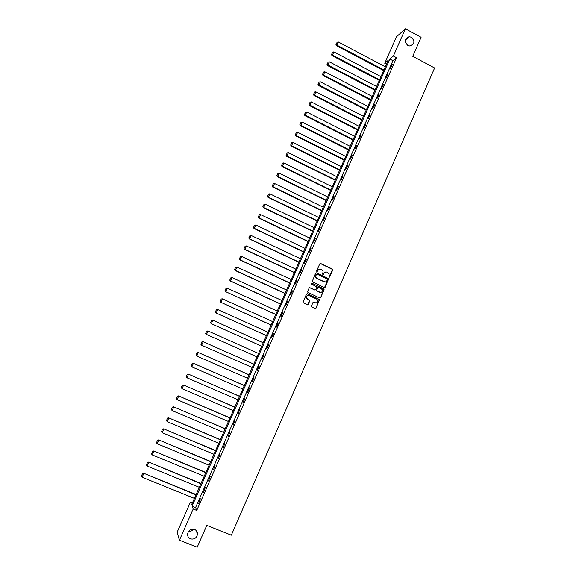 <?xml version="1.0" encoding="UTF-8"?>
<svg xmlns="http://www.w3.org/2000/svg" width="576" height="576" viewBox="0 0 576 576"><rect width="100%" height="100%" fill="white"/><g stroke="black" fill="none" stroke-linecap="round" stroke-linejoin="round"><path stroke-width="0.86" d="M328.961 277.337L329.616 277.085L332.712 270.007L332.352 269.035L320.695 263.52L319.752 263.88L316.634 270.972L316.886 271.656L317.945 270.482C318.643 269.244 319.651 268.862 320.969 269.323L323.129 271.073L322.668 274.212L323.59 274.248L323.993 273.326C324.684 272.095 325.685 271.706 327.002 272.174L329.141 273.881L328.961 277.337M329.105 277.38L332.518 269.431L320.198 263.477M317.052 271.699L317.945 270.482M323.086 274.543L323.993 273.326M194.609 529.459C190.886 528.653 188.539 530.165 187.56 533.981C187.466 536.292 188.438 537.912 190.469 538.855C194.242 539.64 196.596 538.099 197.51 534.226C197.568 531.965 196.596 530.381 194.609 529.459M411.408 37.253L409.262 36.713C404.525 38.549 404.035 41.458 407.808 45.432L409.716 45.965C414.641 44.273 415.202 41.371 411.408 37.253M311.486 305.914L311.839 306.893L315.137 308.412L316.087 308.045L319.579 299.578L307.44 293.681L306.49 294.055L302.962 302.494L307.361 304.819L308.311 304.452L309.838 300.535L306.403 297.9C306.338 295.992 307.217 295.207 309.046 295.56L316.778 299.153L317.808 300.334C317.938 302.278 317.074 303.077 315.209 302.746L313.92 302.148L312.97 302.515L311.486 305.914M405.396 28.8L421.085 37.282L412.74 56.29L434.606 67.982L231.329 535.169L206.791 525.37L197.208 547.2L179.417 540.202L177.127 532.246L190.476 502.092L191.556 504.842L388.174 60.372L384.739 63.245L396.439 36.821L405.396 28.8L393.372 56.016L389.808 59.004L192.074 506.146L193.198 509.011L179.417 540.202M396.54 57.708L392.94 60.667L195.574 507.557L196.74 510.43L396.54 57.708L393.372 56.016M196.74 510.43L193.198 509.011M324.259 287.546L325.202 287.186L328.658 278.726L316.598 272.83L315.655 273.197L312.156 281.628L324.259 287.546M324.108 289.692L320.652 297.598L319.709 297.965L307.958 292.507L307.598 291.528L309.089 288.137L310.039 287.77L314.806 289.994L315.756 289.627L316.764 286.841L311.422 284.09L311.148 283.774L311.832 283.147L324.122 289.138L320.652 297.598M392.047 64.49L390.355 68.321L392.357 64.649M387.641 74.462L385.949 78.307L387.958 74.628M383.227 84.47L381.528 88.322L383.537 84.629M378.799 94.5L377.093 98.366L379.109 94.666M374.357 104.566L372.643 108.439L374.666 104.724M369.9 114.653L368.179 118.548L370.21 114.818M365.429 124.776L363.708 128.678L365.746 124.942M360.943 134.928L359.222 138.845L361.26 135.086M356.45 145.109L354.715 149.033L356.767 145.267M351.943 155.318L350.208 159.257L352.26 155.484M347.422 165.564L345.679 169.51L347.738 165.722M342.886 175.831L341.136 179.791L343.202 175.99M338.335 186.134L336.586 190.109L338.652 186.293M333.778 196.466L332.014 200.448L334.094 196.625M329.198 206.834L327.434 210.823L329.522 206.986M324.612 217.224L322.841 221.234L324.929 217.382M320.004 227.65L318.233 231.667L320.004 227.65L320.328 227.808M315.389 238.104L313.61 242.136L315.389 238.104L315.713 238.262M310.759 248.594L308.974 252.634L311.083 248.746M306.115 259.114L304.33 263.167L306.439 259.265M301.457 269.662L299.664 273.73L301.781 269.813M296.784 280.238L294.984 284.321L297.194 280.21L296.784 280.238L297.115 280.397M292.097 290.851L290.297 294.948L292.5 290.844L292.097 290.851L292.428 291.002M287.402 301.5L285.588 305.604L287.726 301.651M282.686 312.178L280.872 316.289L281.246 316.339L283.061 312.214L282.686 312.178L283.018 312.329M277.956 322.884L276.134 327.01L276.502 327.082L278.323 322.949L277.956 322.884L278.287 323.035M273.211 333.626L271.39 337.766L273.571 333.713L273.211 333.626L273.542 333.778M268.459 344.398L266.623 348.552L266.969 348.667L268.805 344.506L268.459 344.398L268.79 344.549M263.686 355.205L261.85 359.374L264.024 355.342L263.686 355.205L264.017 355.356M258.898 366.048L257.054 370.224L257.378 370.39L259.229 366.199L258.898 366.048M254.102 376.92L252.252 381.11L252.569 381.298L254.102 376.92M249.286 387.821L247.428 392.026L247.738 392.242L249.595 388.03L249.286 387.821M244.454 398.758L242.892 403.214L244.757 398.988L244.454 398.758M239.609 409.73L238.032 414.223L239.609 409.73M234.749 420.739L233.15 425.268L234.749 420.739M229.882 431.777L228.262 436.342L229.882 431.777M224.986 442.85L223.358 447.451L224.986 442.85M220.082 453.953L218.441 458.597L220.082 453.953M215.165 465.098L213.502 469.778L215.165 465.098M210.233 476.273L208.555 480.989L210.233 476.273M205.279 487.476L203.587 492.242L205.279 487.476M200.318 498.722L198.605 503.525L200.318 498.722M188.676 531.209C190.663 531.482 192.312 530.813 193.63 529.186M192.427 502.877L190.476 502.092M386.496 64.174L384.739 63.245M392.94 60.667L389.808 59.004M195.574 507.557L192.074 506.146M325.728 271.98L323.806 273.348M319.658 269.143L317.765 270.504M324.482 287.611L328.471 278.741L316.145 272.786M327.42 279.612L327.168 278.928L316.908 274.104L316.246 274.356L315.749 277.078L316.966 278.446L323.986 281.743C325.303 282.204 326.304 281.815 326.995 280.577L327.42 279.612M324.965 281.952L316.786 278.46L315.569 277.092L316.066 274.378M319.896 298.022L320.465 297.598M315.029 290.052L309.636 287.712M323.921 289.699L323.561 288.727L311.508 283.118M319.738 292.291C321.631 292.622 322.488 291.809 322.322 289.836L321.307 288.706L318.593 287.438L317.65 287.806L316.642 290.585L320.45 292.464M318.182 287.381L317.65 287.806M319.558 292.291L316.462 290.592L317.47 287.813M315.828 302.911L313.56 302.083M308.174 295.387C306.706 295.553 306.058 296.388 306.23 297.893L307.462 299.16M307.534 304.877L309.658 300.535L307.289 299.153M315.295 308.462L315.907 308.03L319.392 299.57L307.058 293.623M383.933 69.962L336.917 45.158L338.35 41.983L385.33 66.809M336.161 44.402L337.162 42.178L335.966 44.611L336.917 45.158L336.442 45.677L383.659 70.582M338.35 41.983L337.162 42.178M335.966 44.611L336.442 45.677M379.577 79.812L332.438 55.087L333.878 51.898L380.974 76.651M331.682 54.324L332.69 52.092L331.495 54.526L332.438 55.087L331.97 55.584L379.31 80.41M333.878 51.898L332.69 52.092M331.495 54.526L331.97 55.584M375.206 89.69L327.953 65.038L329.393 61.848L376.61 86.522M327.197 64.274L328.205 62.035L327.017 64.462L327.953 65.038L327.492 65.52L374.947 90.266M329.393 61.848L328.205 62.035M327.017 64.462L327.492 65.52M370.822 99.598L323.446 75.024L324.893 71.82L372.233 96.415M322.697 74.246L323.705 72.007L322.517 74.434L323.446 75.024L322.999 75.485L370.577 100.152M324.893 71.82L323.705 72.007M322.517 74.434L322.999 75.485M366.43 109.534L318.931 85.039L320.386 81.828L367.841 106.344M318.182 84.254L319.198 82.008L318.01 84.434L318.931 85.039L318.492 85.478L366.192 110.066M320.386 81.828L319.198 82.008M318.01 84.434L318.492 85.478M362.023 119.498L314.41 95.083L315.857 91.858L363.434 116.302M313.661 94.291L314.676 92.038L313.488 94.464L314.41 95.083L313.978 95.501L361.793 120.01M315.857 91.858L314.676 92.038M313.488 94.464L313.978 95.501M357.602 129.485L309.866 105.156L311.321 101.923L359.021 126.281M309.118 104.357L310.14 102.096L308.952 104.522L309.866 105.156L309.442 105.552L357.379 129.982M311.321 101.923L310.14 102.096M308.952 104.522L309.442 105.552M353.167 139.507L305.309 115.258L306.77 112.01L354.593 136.296M304.567 114.458L305.59 112.19L304.402 114.61L305.309 115.258L304.898 115.632L352.958 139.982M306.77 112.01L305.59 112.19M304.402 114.61L304.898 115.632M348.725 149.558L300.744 125.388L302.213 122.134L350.15 146.333M299.995 124.582L301.025 122.306L299.837 124.726L300.744 125.388L300.341 125.741L348.523 150.012M302.213 122.134L301.025 122.306M299.837 124.726L300.341 125.741M344.261 159.638L296.165 135.547L297.634 132.286L345.694 156.406M295.416 134.734L296.446 132.451L295.258 134.87L296.165 135.547L295.769 135.886L344.074 160.07M297.634 132.286L296.446 132.451M295.258 134.87L295.769 135.886M339.79 169.747L291.571 145.735L293.04 142.466L341.222 166.507M290.822 144.922L291.859 142.632L290.671 145.044L291.571 145.735L291.182 146.052L339.61 170.158M293.04 142.466L291.859 142.632M290.671 145.044L291.182 146.052M335.304 179.885L286.963 155.959L288.439 152.683L336.744 176.63M286.222 155.131L287.251 152.842L286.07 155.254L286.963 155.959L286.582 156.254L335.131 180.274M288.439 152.683L287.251 152.842M286.07 155.254L286.582 156.254M330.811 190.051L282.341 166.212L283.824 162.922L332.251 186.79M281.599 165.377L282.636 163.08L281.448 165.492L282.341 166.212L281.974 166.486L330.646 190.418M283.824 162.922L282.636 163.08M281.448 165.492L281.974 166.486M326.297 200.254L277.704 176.494L279.194 173.196L327.744 196.978M276.962 175.651L278.006 173.347L276.818 175.752L277.704 176.494L277.344 176.746L326.146 200.599M279.194 173.196L278.006 173.347M276.818 175.752L277.344 176.746M321.775 210.478L273.053 186.804L274.543 183.492L323.222 207.194M272.318 185.962L273.362 183.643L272.174 186.048L273.053 186.804L272.707 187.034L321.631 210.802M274.543 183.492L273.362 183.643M272.174 186.048L272.707 187.034M317.239 220.738L268.394 197.143L269.885 193.824L318.694 217.447M267.653 196.294L268.704 193.975L267.516 196.38L268.394 197.143L268.049 197.352L317.102 221.04M269.885 193.824L268.704 193.975M267.516 196.38L268.049 197.352M312.682 231.019L263.714 207.518L265.219 204.192L314.143 227.722M262.98 206.662L264.031 204.336L262.85 206.734L263.714 207.518L263.383 207.706L312.559 231.307M265.219 204.192L264.031 204.336M262.85 206.734L263.383 207.706M308.124 241.337L259.027 217.922L260.532 214.582L309.586 238.032M258.293 217.058L259.344 214.726L258.163 217.123L259.027 217.922L258.703 218.088L308.009 241.596M260.532 214.582L259.344 214.726M258.163 217.123L258.703 218.088M303.545 251.69L254.318 228.355L255.83 225.007L305.014 248.371M253.584 227.484L254.642 225.144L253.462 227.542L254.009 228.499L303.437 251.928M255.83 225.007L254.642 225.144M253.462 227.542L254.009 228.499M298.951 262.066L249.602 238.824L251.114 235.462L300.427 258.739M248.868 237.946L249.926 235.598L248.753 237.996L249.3 238.939L298.858 262.282M251.114 235.462L249.926 235.598M248.753 237.996L249.3 238.939M294.35 272.477L244.872 249.322L246.391 245.952L295.826 269.136M244.138 248.436L245.203 246.082L244.022 248.472L244.577 249.415L294.264 272.664M246.391 245.952L245.203 246.082M244.022 248.472L244.577 249.415M289.728 282.917L240.12 259.848L241.646 256.471L291.211 279.569M239.393 258.955L240.458 256.594L239.285 258.991L239.839 259.92L289.656 283.082M241.646 256.471L240.458 256.594M239.285 258.991L239.839 259.92M285.098 293.386L235.361 270.41L236.887 267.019L286.582 290.023M234.634 269.51L235.706 267.142L234.526 269.532L235.087 270.461L285.034 293.53M236.887 267.019L235.706 267.142M234.526 269.532L235.087 270.461M280.454 303.883L230.587 281.002L232.121 277.603L281.945 300.521M229.86 280.094L230.933 277.718L229.759 280.109L230.321 281.03L280.397 304.013M232.121 277.603L230.933 277.718M229.759 280.109L230.321 281.03M226.044 288.331L224.971 290.714L226.044 288.331L227.333 288.216L277.286 311.04M275.796 314.417L225.547 291.629L275.746 314.518M226.145 288.324L227.333 288.216L225.799 291.622L225.072 290.714M224.971 290.714L225.547 291.629M221.249 298.966L220.176 301.356L221.249 298.966L222.538 298.858L272.621 321.595M271.123 324.986L220.752 302.263L271.087 325.058M221.35 298.966L222.538 298.858L220.997 302.278L220.27 301.363M220.176 301.356L220.752 302.263M216.439 309.629L215.359 312.026L216.439 309.629L217.721 309.535L267.934 332.179M266.436 335.578L215.942 312.926L266.407 335.635M216.533 309.643L217.721 309.535L216.173 312.962L215.453 312.041M215.359 312.026L215.942 312.926M211.615 320.321L210.535 322.726L211.615 320.321L212.897 320.242L263.239 342.799M261.734 346.205L211.118 323.618L261.72 346.234M211.709 320.35L212.897 320.242L211.342 323.683L210.622 322.754M210.535 322.726L211.118 323.618M206.777 331.056L205.69 333.461L206.777 331.056L208.051 330.984L258.53 353.448M257.018 356.861L206.28 334.346L257.011 356.868M206.863 331.085L208.051 330.984L206.496 334.433L205.776 333.497M205.69 333.461L206.28 334.346M253.807 364.118L202.99 341.654L253.807 364.126M252.288 367.553L201.636 345.218L200.837 344.232L201.924 341.813L200.837 344.232M202.01 341.856L203.191 341.762L201.636 345.218L200.916 344.275M201.924 341.813L202.99 341.654M249.084 374.803L198.13 352.44L249.07 374.839M247.543 378.274L196.754 356.04L195.962 355.032L197.057 352.606L195.962 355.032M197.136 352.656L198.324 352.57L196.754 356.04L196.042 355.082M197.057 352.606L198.13 352.44M244.339 385.524L193.248 363.254L244.31 385.582M242.784 389.03L191.866 366.89L191.081 365.868L192.175 363.434L191.081 365.868M192.247 363.492L193.435 363.406L191.866 366.89L191.153 365.926M192.175 363.434L193.248 363.254M239.58 396.274L188.359 374.105L239.544 396.36M238.018 399.816L186.955 377.77L186.178 376.733L187.279 374.292L186.178 376.733M187.344 374.364L188.532 374.278L186.955 377.77L186.242 376.805M187.279 374.292L188.359 374.105M234.814 407.059L183.449 384.984L234.763 407.167M233.23 410.638L182.038 388.685L181.26 387.634L182.369 385.186L181.26 387.634M182.434 385.265L183.614 385.186L182.038 388.685L181.325 387.713M182.369 385.186L183.449 384.984M230.026 417.881L178.531 395.899L229.968 418.01M228.427 421.488L177.098 399.636L176.393 398.657L177.437 396.108L176.393 398.657M177.502 396.194L178.682 396.122L177.098 399.636M177.437 396.108L178.531 395.899M225.23 428.724L173.592 406.85L225.158 428.882M223.61 432.374L172.152 410.616L171.439 409.63L172.498 407.066L171.439 409.63M172.555 407.167L173.736 407.095L172.152 410.616M172.498 407.066L173.592 406.85M220.414 439.61L168.646 417.83L220.334 439.79M218.786 443.29L167.184 421.632L166.478 420.638L167.537 418.061L166.478 420.638M167.587 418.169L168.775 418.097L167.184 421.632M167.537 418.061L168.646 417.83M215.582 450.526L163.678 428.839L215.496 450.727M213.941 454.241L162.202 432.684L161.496 431.683L162.569 429.084L161.496 431.683M162.612 429.199L163.8 429.142L162.202 432.684M162.569 429.084L163.678 428.839M210.744 461.47L158.695 439.891L210.643 461.7M209.081 465.228L157.205 443.765L156.499 442.757L157.579 440.143L156.499 442.757M157.622 440.273L158.81 440.215L157.205 443.765M157.579 440.143L158.695 439.891M205.884 472.457L153.698 450.972L205.769 472.709M204.206 476.244L152.194 454.889L151.488 453.866L152.575 451.231L151.488 453.866M152.611 451.375L153.799 451.318L152.194 454.889M152.575 451.231L153.698 450.972M201.01 483.466L148.687 462.089L200.887 483.746M199.318 487.296L147.161 466.042L146.462 465.012L147.557 462.362L146.462 465.012M147.593 462.506L148.774 462.463L147.161 466.042M147.557 462.362L148.687 462.089M196.128 494.518L143.662 473.242L195.991 494.82M194.414 498.377L142.121 477.223L141.422 476.194L142.524 473.522L141.422 476.194M142.553 473.681L143.741 473.638L142.121 477.223M142.524 473.522L143.662 473.242M405.281 40.133L409.262 36.713M196.106 530.424L197.51 534.226"/></g></svg>
